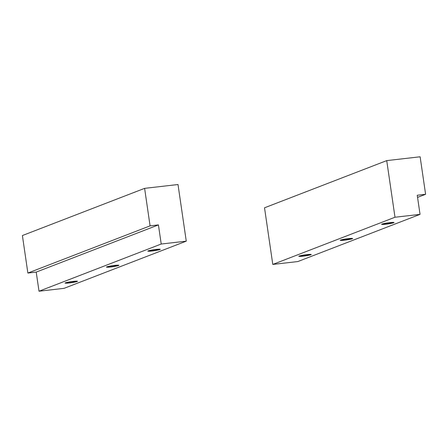 <?xml version="1.0" encoding="UTF-8"?>
<svg xmlns="http://www.w3.org/2000/svg" width="448" height="448" viewBox="0 0 448 448"><rect width="100%" height="100%" fill="white"/><g stroke="black" fill="none" stroke-linecap="round" stroke-linejoin="round"><path stroke-width="0.67" d="M159.947 249.525L160.306 249.29L157.825 249.228L152.891 249.844L147.756 251.121L149.262 251.244L159.947 249.525L159.891 249.161L159.947 249.525C159.258 249.984 151.407 251.244 149.262 251.244C146.698 251.21 147.907 250.74 152.891 249.844C158.284 249.071 160.636 248.97 159.947 249.525M118.552 265.507L118.91 265.272L116.43 265.21L111.496 265.826L106.366 267.103L107.867 267.226L118.552 265.507L118.502 265.149L118.552 265.507C117.863 265.966 110.012 267.226 107.867 267.226C105.302 267.193 106.512 266.722 111.496 265.826C116.889 265.059 119.246 264.953 118.552 265.507M77.157 281.49L77.521 281.254L75.04 281.193L70.101 281.809L64.971 283.086L66.472 283.209L77.157 281.49L77.106 281.131L77.157 281.49C76.474 281.949 68.622 283.209 66.472 283.209C63.913 283.175 65.122 282.705 70.101 281.809C75.499 281.042 77.851 280.935 77.157 281.49M39.01 291.217L36.221 272.093L27.871 273.05L22.4 235.542L27.871 273.05L36.221 272.093L158.43 224.907L150.08 225.865L27.871 273.05L150.08 225.865L144.609 188.356L22.4 235.542L144.609 188.356L150.08 225.865L158.43 224.907L161.218 244.026L186.267 241.158L178.007 184.526L144.609 188.356L178.007 184.526L186.267 241.158L161.218 244.026L158.43 224.907L36.221 272.093L39.01 291.217L161.218 244.026L39.01 291.217L64.058 288.344L39.01 291.217M64.058 288.344L186.267 241.158L64.058 288.344M393.719 222.74L394.078 222.499L391.602 222.443L386.663 223.054L381.534 224.33L383.034 224.454L393.719 222.74L393.669 222.376L393.719 222.74C393.03 223.199 385.179 224.459 383.034 224.454C380.47 224.42 381.679 223.955 386.663 223.054C392.056 222.286 394.414 222.18 393.719 222.74M352.324 238.722L352.688 238.487L350.207 238.426L345.268 239.036L340.138 240.313L341.639 240.442L352.324 238.722L352.274 238.358L352.324 238.722C351.641 239.182 343.79 240.442 341.639 240.442C339.08 240.402 340.29 239.938 345.268 239.036C350.666 238.269 353.018 238.162 352.324 238.722M310.934 254.705L311.293 254.47L308.812 254.408L303.878 255.024L298.743 256.301L300.25 256.424L310.934 254.705L310.878 254.341L310.934 254.705C310.246 255.164 302.394 256.424 300.25 256.424C297.685 256.385 298.894 255.92 303.878 255.024C309.271 254.251 311.623 254.15 310.934 254.705M420.039 214.374L417.25 195.25L425.6 194.292L420.129 156.783L386.73 160.614L394.996 217.241L420.039 214.374L297.83 261.559L272.787 264.426L264.522 207.799L272.787 264.426L297.83 261.559L420.039 214.374L394.996 217.241L272.787 264.426L394.996 217.241L386.73 160.614L264.522 207.799L386.73 160.614L420.129 156.783L425.6 194.292L417.25 195.25L420.039 214.374M417.564 197.394L425.6 194.292L417.564 197.394"/></g></svg>

